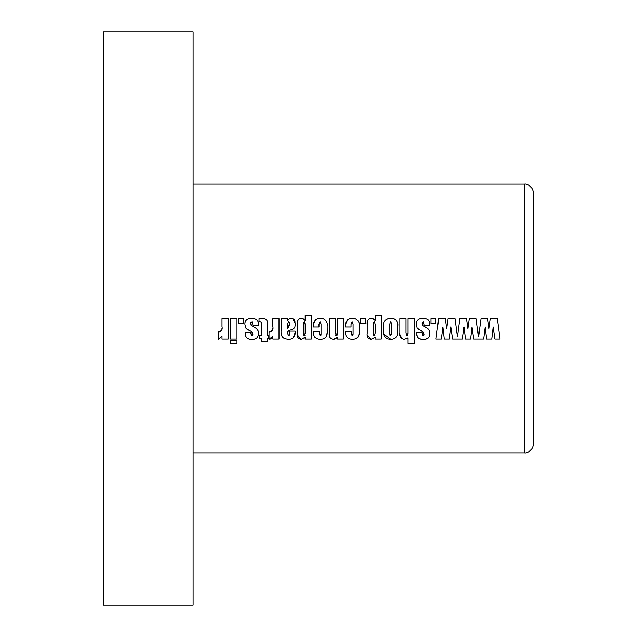 <?xml version="1.0" encoding="UTF-8"?>
<svg xmlns="http://www.w3.org/2000/svg" width="637" height="637" viewBox="0 0 637 637"><rect width="100%" height="100%" fill="white"/><g stroke="black" fill="none" stroke-linecap="round" stroke-linejoin="round"><path stroke-width="0.96" d="M524.53 184.133C525.191 183.695 532.357 184.547 533.487 193.091L533.487 443.909C532.357 452.453 525.191 453.305 524.53 452.867L524.53 184.133L193.091 184.133M103.513 605.15L103.513 31.85L193.091 31.85L193.091 605.15L103.513 605.15M230.522 343.478L236.988 343.478L236.988 340.246L230.522 340.246L230.522 343.478M500.029 339.075L497.314 318.5L490.402 318.5L489.009 328.716L487.616 318.5L480.999 318.5L478.578 336.846L476.15 318.5L469.246 318.5L467.845 328.716L466.451 318.5L459.842 318.5L457.414 336.846L454.993 318.5L448.082 318.5L446.688 328.716L445.287 318.5L438.678 318.5L435.963 339.075L441.322 339.075L442.866 327.012L444.26 339.075L449.404 339.075L450.805 327.012L452.549 339.075L462.486 339.075L464.031 327.012L465.424 339.075L470.568 339.075L471.961 327.012L473.713 339.075L483.642 339.075L485.187 327.012L486.58 339.075L491.724 339.075L493.126 327.012L494.869 339.075L500.029 339.075M435.668 323.492L435.668 318.5L430.962 318.5L430.962 323.492L435.668 323.492M429.784 324.854C430.063 321.47 428.621 319.352 425.46 318.5L420.213 318.5C417.299 319.463 415.985 321.51 416.272 324.639L417.108 328.063L420.627 330.563C422.801 331.176 423.995 332.466 424.202 334.449L423.135 335.842L422.148 332.315L416.558 332.315L416.558 333.525C416.757 337.586 419.011 339.537 423.318 339.37C427.578 339.473 429.728 337.451 429.784 333.302C429.792 330.603 428.518 328.668 425.978 327.498L422.474 325.308L422.148 323.461L423.406 321.733L424.497 325.849L429.784 325.849L429.712 323.206M414.209 343.478L414.209 318.5L408.038 318.5L408.038 333.215L407.011 335.842L405.984 333.008L405.984 318.5L399.813 318.5L399.813 332.633C399.168 336.519 400.657 338.765 404.28 339.37L408.038 337.849L408.038 343.478L414.209 343.478M397.751 326.144C398.26 322.338 396.843 319.79 393.515 318.5L388.148 318.5C384.581 319.981 383.084 322.752 383.641 326.829L383.641 331.829C383.554 336.702 385.966 339.218 390.895 339.37C395.768 339.035 398.053 336.368 397.751 331.383L397.671 323.867M381.292 339.075L381.292 315.562L375.121 315.562L375.121 320.363L372.836 318.5L369.603 318.5C367.525 319.933 366.721 322.019 367.183 324.743L367.183 333.35C366.673 336.774 368.011 338.78 371.188 339.37L375.121 337.212L375.018 339.075L381.292 339.075M365.423 323.492L365.423 318.5L360.717 318.5L360.717 323.492L365.423 323.492M359.252 326.24C359.682 322.457 358.249 319.878 354.944 318.5L349.88 318.5C346.345 320.124 344.864 322.967 345.437 327.02L351.019 327.02L351.019 324.528L352.038 321.733L353.081 323.946L353.081 333.708L352.213 335.842L351.313 333.756L351.313 331.431L345.437 331.431C345.143 336.392 347.468 339.035 352.396 339.37C357.102 339.147 359.387 336.702 359.252 332.044L359.164 324.233M343.383 339.075L343.383 318.5L337.212 318.5L337.212 332.434L336.288 335.842L335.444 332.777L335.444 318.5L329.273 318.5L329.273 332.864C328.668 336.543 330.038 338.717 333.39 339.37L337.212 337.236L337.212 339.075L343.383 339.075M327.219 326.24C327.649 322.457 326.216 319.878 322.911 318.5L317.839 318.5C314.304 320.124 312.831 322.967 313.404 327.02L318.986 327.02L318.986 324.528L320.005 321.733L321.04 323.946L321.04 333.708L320.172 335.842L319.28 333.756L319.28 331.431L313.404 331.431C313.109 336.392 315.434 339.035 320.363 339.37C325.069 339.147 327.354 336.702 327.219 332.044L327.131 324.233M311.342 339.075L311.342 315.562L305.171 315.562L305.171 320.363L302.893 318.5L299.653 318.5C297.575 319.933 296.77 322.019 297.24 324.743L297.24 333.35C296.723 336.774 298.06 338.78 301.237 339.37L305.171 337.212L305.075 339.075L311.342 339.075M295.178 323.15L292.686 318.5L289.421 318.5L287.542 320.379L287.542 318.5L281.371 318.5L281.371 328.788C280.105 335.07 282.406 338.597 288.266 339.37C292.869 339.298 295.17 337.013 295.178 332.498L295.178 331.136L289.596 331.136L289.596 333.294L288.617 335.842L287.542 333.247C287.685 331.375 288.824 330.269 290.958 329.918C293.784 329.273 295.194 327.577 295.178 324.838L295.178 323.15M279.014 339.075L279.014 318.5L272.843 318.5L272.843 326.51C273.536 329.958 272.262 331.797 269.021 332.02L269.021 339.37L272.843 336.161L272.843 339.075L279.014 339.075M267.556 324.846C268.137 320.292 266.17 318.174 261.648 318.5L259.028 318.5L259.028 321.733C260.923 321.486 261.703 322.322 261.385 324.233L261.385 335.253L259.323 335.253L259.323 338.486L261.385 338.486L261.385 341.719L267.556 341.719L267.556 338.486L268.726 338.486L268.726 335.253L267.556 335.253L267.556 324.846M258.447 324.854C258.718 321.47 257.276 319.352 254.115 318.5L248.876 318.5C245.954 319.463 244.64 321.51 244.927 324.639L245.763 328.063L249.29 330.563C251.456 331.176 252.65 332.466 252.857 334.449L251.79 335.842L250.803 332.315L245.221 332.315L245.221 333.525C245.412 337.586 247.666 339.537 251.973 339.37C256.233 339.473 258.391 337.451 258.447 333.302C258.447 330.603 257.173 328.668 254.633 327.498L251.129 325.308L250.803 323.461L252.061 321.733L253.152 325.849L258.447 325.849L258.367 323.206M243.453 323.492L243.453 318.5L238.748 318.5L238.748 323.492L243.453 323.492M236.988 339.075L236.988 318.5L230.522 318.5L230.522 339.075L236.988 339.075M228.173 339.075L228.173 318.5L222.002 318.5L222.002 326.51C222.695 329.958 221.421 331.797 218.18 332.02L218.18 339.37L222.002 336.161L222.002 339.075L228.173 339.075M452.549 339.075L451.896 334.56M451.235 330.038L450.805 327.012L450.104 333.063M445.287 318.5L445.836 322.497M445.988 323.62L446.059 324.137M446.688 328.716L446.975 326.606M487.616 318.5L488.157 322.497M488.308 323.62L488.38 324.137M489.009 328.716L489.296 326.606M493.564 330.038L493.126 327.012L491.724 339.075M466.451 318.5L466.993 322.497M467.152 323.62L467.224 324.137M467.845 328.716L468.139 326.606M473.713 339.075L473.06 334.56M472.399 330.038L471.961 327.012L471.491 331.105M422.148 333.509L423.135 335.842L423.963 335.452M424.099 335.173L423.709 332.474M423.143 331.981L420.627 330.563M418.748 329.504L417.864 328.851M416.335 323.182L416.399 322.625M416.471 322.211L416.988 320.737M428.08 319.686L428.757 320.355M429.211 321.104L429.449 321.773M424.154 322.043L422.395 322.099M422.204 322.664L422.689 325.491M425.022 326.94L425.978 327.498M428.168 338.04L425.858 339.083M420.731 339.099L418.39 338.096M417.458 337.212L416.558 333.525M408.038 337.849L406.31 338.98M401.995 338.852L399.845 334.521M406.263 335.508L407.011 335.842M407.839 335.285L407.951 334.815M408.022 334.035L408.038 333.215M390.895 339.37L383.769 334.138M383.753 334.035L383.641 331.829M383.641 326.829L383.88 322.999M384.27 321.709L385.632 319.806M393.746 318.556L395.681 319.455M391.317 322.011L390.696 321.733L391.58 324.09L391.58 333.422L390.688 335.842L389.82 333.422L389.82 323.883L390.696 321.733L389.82 323.883M391.58 324.09L391.556 323.086M389.979 335.42L390.688 335.842L391.58 333.422M389.82 333.422L389.852 334.624M371.188 339.37L367.215 334.855M367.183 324.743L367.422 321.159M372.534 318.396L373.601 318.898M374.516 321.781L375.121 324.536L375.121 333.111L374.214 335.842L373.362 333.111L373.362 324.241L374.198 321.733L373.473 322.242M373.441 322.433L373.362 324.241M373.481 335.404L374.89 335.516M374.214 335.842L375.121 333.111M373.362 333.111L373.393 334.664M345.652 334.441L345.572 333.876M351.313 333.756L352.213 335.842L352.938 335.365M353.065 334.377L353.081 333.708M352.619 321.988L352.038 321.733L351.019 324.528M345.509 324.408L347.579 319.726M353.885 318.301L354.594 318.42M358.583 321.55L358.965 322.863M359.252 332.044L358.591 336.28L357.723 337.419M357.707 337.435L355.581 338.804M337.212 337.236L335.595 338.828L333.39 339.37M331.216 338.86L330.141 337.928M329.576 336.774L329.273 332.864M335.659 335.564L337.045 335.333M337.164 334.369L337.212 332.434M316.82 338.661L314.813 337.204M313.619 334.441L313.539 333.876M319.28 333.756L320.172 335.842L320.905 335.365M321.032 334.377L321.04 333.708M320.586 321.988L320.005 321.733L318.986 324.528M313.476 324.408L315.546 319.726M321.844 318.301L322.561 318.42M326.55 321.55L326.932 322.863M327.219 332.044L326.558 336.28L325.69 337.419M325.674 337.435L323.548 338.804M301.237 339.37L297.272 334.855M297.24 324.743L297.471 321.167M302.583 318.396L303.65 318.898M304.566 321.781L305.171 324.536L305.171 333.111L304.263 335.842L303.411 333.111L303.411 324.241L304.247 321.733L303.523 322.242M303.491 322.433L303.411 324.241M303.538 335.42L304.94 335.516M304.263 335.842L305.171 333.111M295.178 332.498L293.116 337.968M291.045 339.011L289.954 339.25M284.5 338.757L282.175 336.782M281.873 336.145L281.443 332.944M289.158 318.627L289.899 318.341M292.686 318.5L293.944 319.177M294.413 319.67L295.138 322.131M287.948 331.344L287.542 333.247L288.617 335.842L289.532 334.951M289.54 334.887L289.596 333.294M288.999 321.828L288.521 321.733L289.596 324.289L287.542 328.318L287.542 324.042L288.521 321.733L287.542 324.042M289.54 325.491L289.493 322.577M287.542 328.318L288.848 327.219M271.314 338.406L270.303 339.059M269.021 332.02L272.668 330.213M272.755 329.52L272.811 328.509M261.385 324.233L261.122 321.956M260.788 321.836L259.028 321.733M250.803 333.509L251.79 335.842L252.626 335.452M252.754 335.173L252.363 332.474M247.403 329.504L246.758 329.042M244.99 323.182L245.054 322.625M245.126 322.211L245.643 320.737M256.735 319.686L257.412 320.355M257.866 321.104L258.104 321.773M252.809 322.043L251.05 322.099M250.859 322.664L251.344 325.491M253.677 326.94L254.633 327.498M256.162 328.501L257.539 329.783M258.057 330.786L258.248 331.479M256.822 338.04L254.513 339.083M249.386 339.099L247.045 338.096M246.113 337.212L245.221 333.525M218.18 332.02L221.732 330.515M221.915 329.52L221.971 328.509M524.53 452.867L193.091 452.867"/></g></svg>
